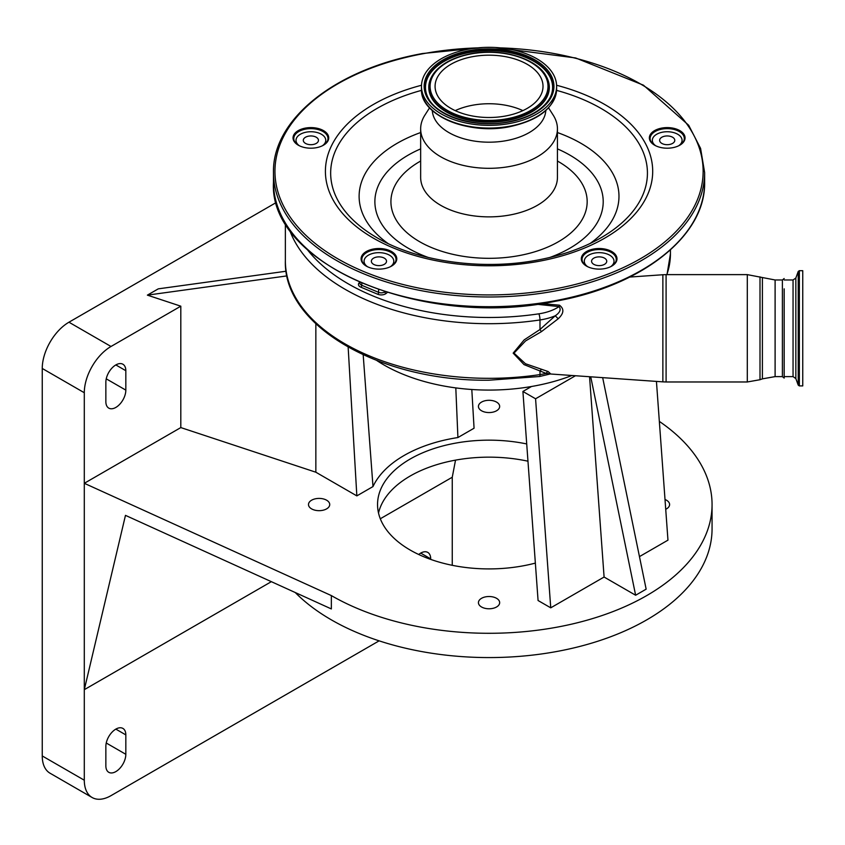 <?xml version="1.0" encoding="UTF-8"?>
<svg xmlns="http://www.w3.org/2000/svg" width="845" height="845" viewBox="0 0 845 845"><rect width="100%" height="100%" fill="white"/><g stroke="black" fill="none" stroke-linecap="round" stroke-linejoin="round"><path stroke-width="1.27" d="M799.349 270.685L799.349 385.911L802.75 385.911L802.75 270.685L799.349 270.685L798.229 271.467L798.229 385.13L795.842 378.571L793.054 376.616L793.054 279.98L795.842 278.026L795.842 378.571M793.054 376.616L784.171 376.616L784.171 378.074L784.171 288.842M784.171 378.074L782.385 376.616L782.385 279.98L775.108 279.98L747.297 274.625L666.092 274.625L662.871 274.741L662.871 381.855L666.092 381.972L666.092 274.625M541.571 303.577L559.422 305.182C564.365 308.837 563.964 313.368 558.218 318.766L541.413 331.652L525.558 340.936L514.003 353.125L525.432 363.72L548.141 371.546L550.581 373.796M376.859 360.561A148.678 85.841 0 0 0 383.915 364.934A148.678 85.841 0 0 0 531.494 386.503A148.678 85.841 0 0 0 571.938 375.497M471.806 389.503L474.066 428.214L457.916 437.541L455.804 387.908M538.075 600.52L522.907 391.467L535.572 398.777L550.739 607.83L538.075 600.52M531.494 386.503L522.907 391.467M348.151 347.179L356.843 495.888L315.85 472.218L180.809 427.581L84.299 483.298L331.356 595.588A223.017 128.757 0 0 0 574.389 623.494A223.017 128.757 0 0 0 712.06 504.539A223.017 128.757 0 0 0 659.343 421.401M315.85 323.815L315.85 472.218M356.843 495.888L372.994 486.562A120.148 69.374 180 0 1 457.916 437.541M363.181 354.805L372.994 486.562M526.71 443.942A111.508 64.378 0 0 0 377.546 504.539A111.508 64.378 0 0 0 410.205 550.063A111.508 64.378 0 0 0 535.36 563.097M326.624 500.208A10.626 6.137 0 0 0 315.048 498.877A10.626 6.137 0 0 0 308.488 504.539A10.626 6.137 0 0 0 311.604 508.88A10.626 6.137 0 0 0 323.181 510.2A10.626 6.137 0 0 0 329.73 504.539A10.626 6.137 0 0 0 326.624 500.208M496.554 598.313A10.626 6.137 0 0 0 484.988 596.982A10.626 6.137 0 0 0 478.428 602.654A10.626 6.137 0 0 0 481.534 606.985A10.626 6.137 0 0 0 493.11 608.315A10.626 6.137 0 0 0 499.67 602.654A10.626 6.137 0 0 0 496.554 598.313M665.723 509.281A10.626 6.137 0 0 0 669.599 504.539A10.626 6.137 0 0 0 666.494 500.208A10.626 6.137 0 0 0 665.004 499.49M496.554 402.093A10.626 6.137 0 0 0 484.988 400.762A10.626 6.137 0 0 0 478.428 406.424A10.626 6.137 0 0 0 481.534 410.765A10.626 6.137 0 0 0 493.11 412.096A10.626 6.137 0 0 0 499.67 406.424A10.626 6.137 0 0 0 496.554 402.093M602.665 377.641L646.15 589.166L635.63 595.239L604.09 577.029L550.739 607.83M656.438 381.401L667.962 540.156L639.454 556.612M378.518 513.042A111.508 64.378 180 0 1 527.967 461.201M180.809 427.581L180.809 306.186L111.001 346.482A37.761 21.801 120 0 0 84.299 392.735L84.299 689.668L125.472 515.365L331.356 608.939L331.356 595.588M295.243 592.525A223.017 128.757 0 0 0 331.356 619.86A223.017 128.757 0 0 0 574.389 647.777A223.017 128.757 0 0 0 712.06 528.822L712.06 504.539M575.456 375.74L535.572 398.777M276.304 202.494L68.952 322.209A37.761 21.801 120 0 0 42.25 368.462L42.25 755.948A37.761 21.801 120 0 0 50.066 773.228L92.126 797.511A37.761 21.801 120 0 0 111.001 795.641L379.12 640.848M180.809 306.186L147.379 295.137L286.994 275.892M286.138 271.224L158.268 288.853L147.379 295.137M125.831 370.701A14.122 8.154 120 0 0 122.905 364.237A14.122 8.154 120 0 0 112.015 368.019A14.122 8.154 120 0 0 105.857 382.236L105.857 401.66A14.122 8.154 120 0 0 108.783 408.124A14.122 8.154 120 0 0 119.663 404.343A14.122 8.154 120 0 0 125.831 390.126L125.831 370.701L115.839 364.934M455.529 460.134L452.255 477.235L380.303 518.767M590.739 376.807L635.63 595.239M604.09 577.029L589.556 376.733M271.361 581.666L84.299 689.668L84.299 780.22A37.761 21.801 120 0 0 92.126 797.511M452.255 565.316L452.255 477.235M125.831 754.31L125.831 734.886A14.122 8.154 120 0 0 122.905 728.422A14.122 8.154 120 0 0 112.015 732.203A14.122 8.154 120 0 0 105.857 746.42L105.857 765.834A14.122 8.154 120 0 0 108.783 772.309A14.122 8.154 120 0 0 119.663 768.517A14.122 8.154 120 0 0 125.831 754.31L106.238 742.998M430.696 559.401L430.696 558.862A14.122 8.154 120 0 0 427.771 552.398A14.122 8.154 120 0 0 418.708 554.489M307.337 249.624A199.219 115.026 0 0 0 489.044 317.488A199.219 115.026 0 0 0 538.878 313.822A40.137 23.174 0 0 0 559.105 306.608A4.457 0.602 95.5 0 0 559.422 305.182M541.413 369.55A4.457 2.039 107.4 0 0 539.987 371.124L539.987 374.588A4.457 0.908 81.5 0 1 539.532 376.511L489.044 380.208C381.042 381.665 283.149 326.191 285.367 260.735A203.687 117.592 0 0 0 489.044 378.328A203.687 117.592 0 0 0 539.987 374.588A44.605 25.751 0 0 0 546.102 373.395L524.048 364.617L513.168 353.136L524.185 339.88L539.987 329.497L555.26 315.776C559.96 312.544 561.238 309.492 559.105 306.608L536.638 304.253M538.878 313.822A4.457 0.908 81.5 0 1 539.987 319.959A44.605 25.751 180 0 0 555.26 315.776L558.218 318.766M289.476 229.608A203.687 117.592 180 0 0 489.044 323.698A203.687 117.592 180 0 0 539.987 319.959L539.987 329.497L541.413 331.652M539.532 376.511L550.591 373.87L546.102 373.395A4.457 2.567 107.6 0 1 548.141 371.546M678.672 145.784A14.872 8.587 0 0 0 682.073 140.323A14.872 8.587 0 0 0 667.212 131.736A14.872 8.587 0 0 0 652.34 140.323A14.872 8.587 0 0 0 655.741 145.784M610.629 266.703A14.872 8.587 0 0 0 614.019 261.242A14.872 8.587 0 0 0 599.158 252.655A14.872 8.587 0 0 0 584.286 261.242A14.872 8.587 0 0 0 587.687 266.703M390.401 266.703A14.872 8.587 0 0 0 393.802 261.242A14.872 8.587 0 0 0 378.94 252.655A14.872 8.587 0 0 0 364.068 261.242A14.872 8.587 0 0 0 367.469 266.703M322.357 145.784A14.872 8.587 0 0 0 325.758 140.323A14.872 8.587 0 0 0 310.886 131.736A14.872 8.587 0 0 0 296.014 140.323A14.872 8.587 0 0 0 299.415 145.784M310.886 144.696A7.584 4.373 0 0 0 318.47 140.323A7.584 4.373 0 0 0 310.886 135.95A7.584 4.373 0 0 0 303.302 140.323A7.584 4.373 0 0 0 310.886 144.696M378.94 265.615A7.584 4.373 0 0 0 386.524 261.242A7.584 4.373 0 0 0 378.94 256.869A7.584 4.373 0 0 0 371.356 261.242A7.584 4.373 0 0 0 378.94 265.615M599.158 265.615A7.584 4.373 0 0 0 606.742 261.242A7.584 4.373 0 0 0 599.158 256.869A7.584 4.373 0 0 0 591.574 261.242A7.584 4.373 0 0 0 599.158 265.615M667.212 144.696A7.584 4.373 0 0 0 674.785 140.323A7.584 4.373 0 0 0 667.212 135.95A7.584 4.373 0 0 0 659.628 140.323A7.584 4.373 0 0 0 667.212 144.696M679.56 145.329A17.101 9.876 0 0 0 684.302 138.506A17.101 9.876 0 0 0 661.92 129.116A17.101 9.876 0 0 0 650.111 138.506A17.101 9.876 0 0 0 654.864 145.329M661.698 128.102A17.84 10.298 0 0 0 654.59 145.182A17.84 10.298 0 0 0 672.726 147.695A17.84 10.298 0 0 0 679.824 145.182A17.84 10.298 0 0 0 682.422 132.517A17.84 10.298 0 0 0 661.698 128.102M323.234 145.329A17.101 9.876 0 0 0 327.987 138.506A17.101 9.876 0 0 0 305.605 129.116A17.101 9.876 0 0 0 293.785 138.506A17.101 9.876 0 0 0 298.538 145.329M305.372 128.102A17.84 10.298 0 0 0 298.274 145.182A17.84 10.298 0 0 0 316.4 147.695A17.84 10.298 0 0 0 323.498 145.182A17.84 10.298 0 0 0 326.096 132.517A17.84 10.298 0 0 0 305.372 128.102M391.288 266.249A17.101 9.876 0 0 0 396.03 259.426A17.101 9.876 0 0 0 373.659 250.035A17.101 9.876 0 0 0 361.84 259.426A17.101 9.876 0 0 0 366.593 266.249M373.427 249.021A17.84 10.298 0 0 0 366.318 266.101A17.84 10.298 0 0 0 384.454 268.615A17.84 10.298 0 0 0 391.552 266.101A17.84 10.298 0 0 0 394.15 253.437A17.84 10.298 0 0 0 373.427 249.021M611.505 266.249A17.101 9.876 0 0 0 616.259 259.426A17.101 9.876 0 0 0 593.877 250.035A17.101 9.876 0 0 0 582.057 259.426A17.101 9.876 0 0 0 586.81 266.249M593.644 249.021A17.84 10.298 0 0 0 586.546 266.101A17.84 10.298 0 0 0 604.671 268.615A17.84 10.298 0 0 0 611.769 266.101A17.84 10.298 0 0 0 614.368 253.437A17.84 10.298 0 0 0 593.644 249.021M429.545 107.843L424.845 115.216A68.392 39.483 0 0 0 420.652 128.831A68.392 39.483 0 0 0 510.179 166.38A68.392 39.483 0 0 0 557.436 128.831A68.392 39.483 0 0 0 553.243 115.216L548.553 107.843M432.291 110.558A56.795 32.786 0 0 0 506.599 140.587A56.795 32.786 0 0 0 545.807 110.558M509.926 123.444A67.568 39.018 0 0 0 556.623 86.338A67.568 39.018 0 0 0 468.162 49.242A67.568 39.018 0 0 0 421.475 86.338A67.568 39.018 0 0 0 509.926 123.444M505.722 115.976A53.964 31.159 0 0 0 543.018 86.338A53.964 31.159 0 0 0 472.366 56.71A53.964 31.159 0 0 0 435.08 86.338A53.964 31.159 0 0 0 505.722 115.976M522.875 110.621A53.964 31.159 0 0 0 472.366 105.266A53.964 31.159 0 0 0 455.223 110.621M782.385 376.616L775.108 376.616L775.108 279.98M775.108 376.616L762.401 378.856L762.401 277.741M762.401 378.856L760.004 379.722L760.004 276.864M760.004 379.722L747.297 381.972L747.297 274.625M111.001 346.482L68.952 322.209M84.299 392.735L42.25 368.462M125.831 390.126L106.238 378.824M84.299 780.22L42.25 755.948M125.831 734.886L115.839 729.119M430.696 558.862L420.715 553.095M666.832 274.625A181.379 104.717 0 0 0 670.434 253.859L667.001 274.625M387.263 292.539L386.049 293.5A5.947 3.433 180 0 1 381.243 294.916A5.947 3.433 180 0 1 377.747 294.261L360.91 287.205A5.947 3.433 180 0 1 359.59 282.41L359.664 282.346M359.938 282.462L359.938 283.212A4.457 2.577 0 0 0 361.776 285.293L378.613 292.359A4.457 2.577 0 0 0 381.243 292.845A4.457 2.577 0 0 0 384.845 291.789A1.489 0.982 -128.5 0 0 386.049 293.5M377.747 294.261A1.489 0.718 -67.2 0 0 378.613 292.359L378.613 289.708M361.776 283.255L361.776 285.293A1.489 0.718 -67.2 0 1 360.91 287.205M555.661 300.609A215.581 124.458 0 0 0 704.624 182.245C705.871 235.565 642.358 285.758 555.482 301.253C423.408 329.201 268.383 264.601 273.474 182.245A215.581 124.458 0 0 0 555.661 300.609M273.474 182.245L273.474 172.528A215.581 124.458 0 0 0 555.661 290.902A215.581 124.458 0 0 0 704.624 172.528L700.589 148.414L688.686 125.261L643.436 85.165L575.635 57.956L495.17 47.489M477.657 47.89A214.091 123.602 0 0 0 422.891 53.763A214.091 123.602 0 0 0 285.43 209.507A214.091 123.602 0 0 0 555.207 288.874A214.091 123.602 0 0 0 701.318 155.237A214.091 123.602 0 0 0 500.441 47.89M421.497 85.26A163.645 94.482 0 0 0 336.468 205.462A163.645 94.482 0 0 0 539.617 261.168A163.645 94.482 0 0 0 652.446 176.573A163.645 94.482 0 0 0 556.591 85.26M421.507 90.373A158.395 91.45 0 0 0 377.05 237.751C417.398 261.612 482.791 270.759 538.244 259.933C562.358 255.348 583.293 247.955 601.048 237.751A158.395 91.45 0 0 0 556.58 90.373M590.021 243.54A129.929 75.015 0 0 0 557.436 132.549M420.652 132.549A129.929 75.015 0 0 0 388.077 243.54M420.652 148.889A114.159 65.91 0 0 0 428.394 257.503M420.652 161.036A98.126 56.657 0 0 0 405.019 230.917A98.126 56.657 0 0 0 519.369 255.549A98.126 56.657 0 0 0 557.436 161.036M549.704 257.503A114.159 65.91 0 0 0 557.436 148.889M420.652 128.831L420.652 177.387A68.392 39.483 0 0 0 510.179 214.936A68.392 39.483 0 0 0 557.436 177.387L557.436 128.831M509.926 126.169A67.568 39.018 0 0 0 556.623 89.063C554.753 107.706 539.142 120.243 509.778 126.676C468.521 135.358 420.018 115.342 421.475 89.063A67.568 39.018 0 0 0 509.926 126.169M509.102 121.976A64.896 37.465 0 0 0 550.771 74.761A64.896 37.465 0 0 0 468.996 50.711A64.896 37.465 0 0 0 427.327 97.914A64.896 37.465 0 0 0 509.102 121.976M508.764 121.976A63.797 36.831 0 0 0 550.042 97.724A63.797 36.831 0 0 0 533.776 60.682A63.797 36.831 0 0 0 469.334 51.915A63.797 36.831 0 0 0 428.045 97.724C436.992 116.578 476.231 128.514 508.88 121.775C529.551 117.508 543.272 109.491 550.042 97.724M549.937 97.935A63.576 36.705 0 0 0 533.48 61.136A63.576 36.705 0 0 0 469.397 52.474A63.576 36.705 0 0 0 428.161 97.935M431.52 76.99A60.27 34.803 0 0 0 431.415 77.191A60.27 34.803 0 0 0 446.783 112.195A60.27 34.803 0 0 0 507.676 120.476A60.27 34.803 0 0 0 546.683 77.191A60.27 34.803 0 0 0 546.567 76.99M470.485 53.964A60.048 34.666 0 0 0 431.626 76.789A60.048 34.666 0 0 0 446.942 111.667A60.048 34.666 0 0 0 507.602 119.916A60.048 34.666 0 0 0 546.462 76.789L546.683 77.191M507.264 118.712A58.949 34.032 0 0 0 545.11 75.828A58.949 34.032 0 0 0 470.834 53.974A58.949 34.032 0 0 0 432.978 96.858A58.949 34.032 0 0 0 507.264 118.712M430.686 108.72A66.787 38.564 0 0 0 509.683 126.644M799.349 385.911L798.229 385.13M795.842 278.026L798.229 271.467M784.171 279.98L793.054 279.98M747.297 381.972L666.092 381.972M550.253 373.976L662.871 381.855M629.779 277.054L662.871 274.741M670.434 253.859L670.434 249.919M285.367 223.281L285.367 260.735M682.073 140.323L682.073 143.375M614.019 261.242L614.019 264.295M393.802 261.242L393.802 264.295M325.758 140.323L325.758 143.375M296.014 140.323L296.014 143.375M364.068 261.242L364.068 264.295M584.286 261.242L584.286 264.295M652.34 140.323L652.34 143.375M784.171 278.523L782.385 279.98M704.624 182.245L704.624 172.528M482.917 47.489L422.616 53.51C335.74 69.015 272.227 119.198 273.474 172.528M556.623 89.063L556.623 86.338M546.462 76.789C537.504 58.389 501.085 47.595 470.612 53.774C451.304 57.671 438.312 65.35 431.626 76.789L431.415 77.191M421.475 89.063L421.475 86.338"/></g></svg>
